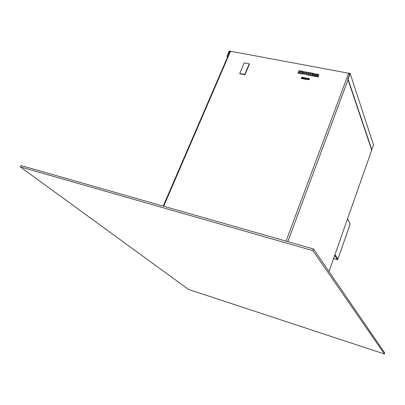 <?xml version="1.0" encoding="UTF-8"?>
<svg xmlns="http://www.w3.org/2000/svg" width="405" height="405" viewBox="0 0 405 405"><rect width="100%" height="100%" fill="white"/><g stroke="black" fill="none" stroke-linecap="round" stroke-linejoin="round"><path stroke-width="0.61" d="M244.934 74.783L249.409 64.132L249.227 63.798L244.22 62.841L239.73 73.467L239.917 73.791L244.934 74.783L244.747 74.459L249.227 63.798M239.73 73.467L244.747 74.459M308.868 78.433L308.175 78.418L307.724 78.955L308.357 79.37L309.263 79.117L308.782 78.661L309.319 79.177L307.663 78.828L307.623 79.117L308.271 79.552L309.182 79.436L307.587 79.01L307.547 79.304L308.195 79.729L309.04 79.628L307.511 79.188L307.471 79.466L309.263 79.446L309.466 78.945L308.899 78.55L308.013 78.909L309.111 79.112L307.841 78.879L308.868 78.433L307.861 78.929M309.385 79.269L309.455 78.919M308.033 78.955L308.919 79.238M307.749 79.01L308.367 79.4L309.278 78.96M308.995 78.727L309.339 78.96M307.643 79.177L309.106 79.507M307.567 79.365L308.939 79.709M307.491 79.527L309.273 79.471M305.709 78.266L305.517 78.55L305.876 78.357M304.97 77.725L303.563 78.464L303.755 77.492L303.375 77.416L302.267 78.292L301.938 78.226L302.591 77.264L302.069 77.163L301.178 78.464L305.081 79.218L305.299 78.899L305.34 79.269L305.866 79.37C308.524 79.223 306.438 78.292 307.4 78.6L307.653 78.251L306.585 78.357C306.793 78.98 306.57 79.162 305.917 78.909L306.484 78.261L305.461 77.821L304.742 78.869L304.97 77.725L304.768 78.838M307.415 78.605L307.653 78.251M305.937 78.919L306.479 78.241M303.583 78.443L303.755 77.492M301.963 78.231L302.591 77.264M301.178 78.464L302.996 78.707M302.97 78.808L304.206 78.94M304.185 79.046L305.092 79.248L305.304 78.934M305.34 79.269L305.876 79.4C308.539 79.253 306.448 78.322 307.41 78.626L307.4 78.6M303.163 78.038L302.839 78.297L303.163 78.038M304.363 78.271L304.033 78.529L304.363 78.271M302.874 78.307L303.158 78.084M304.074 78.535L304.358 78.312M305.542 78.555L305.724 78.292M286.057 241.142L348.538 73.482L349.773 73.71L347.789 79.056L348.077 79.112L350.163 73.502L373.531 144.975L328.981 271.563M317.252 74.1L317.075 75.527L317.95 74.236L318.851 74.404L318.274 77.031L317.404 76.839L317.824 75.35L316.882 76.763L316.351 76.636L316.523 75.102L315.829 76.56L314.958 76.368L316.351 73.933L317.252 74.1L317.08 75.517M317.793 75.457L316.882 76.763M316.502 75.198L316.32 75.583M313.86 75.32L313.546 76.125L312.65 75.927L313.627 73.416L315.449 74.135L315.389 74.667L314.675 75.224L314.923 76.363L313.956 76.175L313.855 75.274L313.536 76.099L312.65 75.927M315.429 74.074L315.399 74.692L314.685 75.254L314.933 76.388L313.956 76.175M303.426 71.477L303.158 72.161L302.444 72.024L303.006 72.374L302.748 73.022L301.998 73.158L302.732 73.3L302.474 74.009L300.854 73.675L301.836 71.179L303.426 71.477L303.173 72.186L302.373 72.252M303.006 72.374L302.758 73.047L302.019 73.163M299.285 72.024L298.804 73.305L297.964 73.143L298.941 70.627L299.786 70.789L300.024 72.217M299.786 70.789L300.019 72.232L300.51 70.926L301.36 71.113L300.373 73.604L299.518 73.442L299.275 71.979L298.804 73.305M350.163 73.502L229.2 50.989L226.957 56.184L229.346 51.283L230.43 51.486L163.686 206.236M305.907 72.348L305.886 73.295L305.157 74.15L304.094 74.353L303.294 73.725M306.286 72.895L306.605 72.08L308.478 72.465L308.164 73.275L307.668 73.183L307.005 74.874L306.129 74.707L306.777 72.986L306.286 72.895L306.772 73.011M309.516 74.409L309.045 74.317L308.701 75.198L307.81 75.001L308.787 72.495L309.668 72.662L309.359 73.513M309.668 72.662L309.339 73.507L309.83 73.604L310.164 72.758L311.055 72.951L310.078 75.462L309.192 75.289L309.526 74.383L309.045 74.317M313.181 73.33L312.918 74.014L312.194 73.877L312.761 74.231L312.508 74.884L311.749 75.021L312.493 75.163L312.235 75.872L310.6 75.538L311.577 73.027L313.181 73.33L312.928 74.039L312.123 74.11M312.761 74.231L312.518 74.91L311.769 75.021M384.416 354.01L384.75 352.957L313.505 248.974L20.928 165.518L20.25 166.87L188.492 289.423L384.416 354.01L312.908 250.639L313.505 248.974M163.215 206.105L229.731 51.956L230.43 51.486M371.593 149.764L348.017 79.729L287.808 241.643M348.538 73.482L349.611 74.15M312.908 250.639L20.25 166.87M227.6 56.897L227.21 56.229M227.504 57.12L226.957 56.184M371.841 149.82L348.077 79.112M348.017 79.729L347.789 79.056M229.731 51.956L229.346 51.283M298.789 73.28L297.953 73.118M301.345 71.083L300.373 73.604M300.363 73.578L299.503 73.416M302.732 73.3L302.474 74.009M302.464 73.978L300.854 73.675M305.876 72.277L305.876 73.27L305.142 74.125L304.079 74.323L303.315 73.771L303.315 72.784L304.039 71.928L305.102 71.725L305.876 72.277M304.413 73.482L304.995 73.103L304.773 72.571L304.19 72.951L304.413 73.482M304.19 72.951L304.175 73.31M305.021 72.758L304.201 72.976M308.468 72.434L308.149 73.249L307.658 73.153L307.005 74.874M306.995 74.849L306.114 74.677M309.035 74.292L308.701 75.198M308.691 75.173L307.81 75.001M311.045 72.925L310.078 75.462M310.063 75.436L309.182 75.264M312.493 75.163L312.235 75.872M312.225 75.846L310.6 75.538M314.26 74.236L314.072 74.722L314.553 74.555L314.26 74.236L314.088 74.728M318.851 74.404L318.274 77.031M318.264 77.001L317.404 76.839M316.31 75.558L315.829 76.56M315.819 76.535L314.958 76.368M316.872 76.737L316.351 76.636M334.93 254.558L337.866 259.316L350.123 224.071L347.465 218.735M333.543 258.522L337.309 259.605L334.662 255.327M350.102 224.132L350.077 223.722M337.841 259.372L337.37 259.615M337.345 259.625L337.871 259.347L350.128 224.112L347.515 218.584M333.543 258.532L337.325 259.62"/></g></svg>
